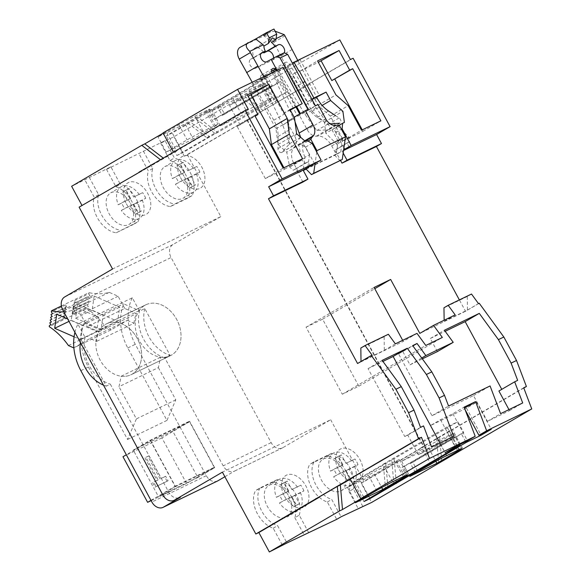 <?xml version="1.0" encoding="UTF-8"?>
<svg xmlns="http://www.w3.org/2000/svg" width="581" height="581" viewBox="0 0 581 581"><rect width="100%" height="100%" fill="white"/><g stroke="black" fill="none" stroke-linecap="round" stroke-linejoin="round"><path stroke-width="0.44" stroke-dasharray="2.9 2.18" d="M163.145 133.143L166.028 131.459L176.646 151.096L82.001 205.471M176.646 151.096L173.516 152.324M248.167 109.025L173.639 152.549M139.099 172.419L142.105 170.967M163.871 158.555L163.421 158.214M110.898 166.841L106.519 169.405L115.888 186.733L120.267 184.17L110.898 166.841L71.63 186.283M165.04 140.646L160.654 143.202L170.022 160.53L174.409 157.974L165.04 140.646L106.519 169.405M339.805 39.9L173.886 136.796L160.654 143.202M198.615 117.812L172.266 132.962L166.253 135.874L209.037 110.644L213.793 119.446L216.205 118.284L211.44 109.482L267.42 76.786L272.184 85.589L269.773 86.758L275.634 97.593L286.462 92.35L217.708 132.504L198.615 117.812L273.44 73.881L288.009 66.83L300.086 59.778L287.45 65.885L292.337 63.031M211.44 109.482L209.037 110.644M267.42 76.786L251.922 84.289L263.992 77.244L276.621 71.129L283.1 67.345M166.028 131.459L163.021 132.918M205.972 111.625L185.063 123.833L157.996 136.934L178.904 124.719A12.84 0.494 -28.4 0 1 194.853 116.156L206.887 110.339A12.84 0.494 -28.4 0 1 209.748 109.155A12.84 0.494 -28.4 0 1 205.972 111.625L214.178 126.789L193.27 138.997L185.063 123.833M260.114 85.422L239.205 97.63L212.13 110.731L233.039 98.523A12.84 0.494 -28.4 0 1 248.995 89.961L261.022 84.136A12.84 0.494 -28.4 0 1 263.883 82.952A12.84 0.494 -28.4 0 1 260.114 85.422L268.313 100.593L247.404 112.801L239.205 97.63M115.888 186.733A23.625 15.346 -120.3 0 1 131.626 201.106A23.625 15.346 -120.3 0 1 133.456 224.426L116.258 232.749A23.625 15.346 -120.3 0 1 97.339 217.701A23.625 15.346 -120.3 0 1 94.231 197.213L84.862 179.885M82.124 205.696L79.118 207.156M353.103 58.245L184.38 156.209L187.387 154.757L220.831 216.604L112.554 269.003M184.38 156.209L173.886 136.796M170.022 160.53A23.625 15.346 -120.3 0 1 185.767 174.91A23.625 15.346 -120.3 0 1 187.598 198.23L170.393 206.553A23.625 15.346 -120.3 0 1 151.474 191.498A23.625 15.346 -120.3 0 1 148.366 171.01L138.997 153.682M116.258 232.749L137.842 221.862L133.456 224.426M89.249 177.321L98.617 194.65A23.625 15.346 59.7 0 0 101.726 215.137A23.625 15.346 59.7 0 0 120.637 230.192M98.617 194.65L94.231 197.213M137.842 221.862A23.625 15.346 59.7 0 0 136.012 198.549A23.625 15.346 59.7 0 0 120.267 184.17M130.522 203.481A18.229 11.838 -120.3 0 1 129.04 224.389A18.229 11.838 -120.3 0 1 109.17 213.815A18.229 11.838 -120.3 0 1 110.651 192.907A18.229 11.838 -120.3 0 1 130.522 203.481M126.367 203.771A18.229 11.838 59.7 0 0 146.238 214.345A18.229 11.838 59.7 0 0 147.719 193.437A18.229 11.838 59.7 0 0 127.849 182.862A18.229 11.838 59.7 0 0 126.367 203.771A18.229 11.838 -120.3 0 1 127.849 182.862A18.229 11.838 -120.3 0 1 147.719 193.437A18.229 11.838 -120.3 0 1 146.238 214.345A18.229 11.838 -120.3 0 1 126.367 203.771M220.831 216.604L172.942 244.565A10.269 7.8 -115.8 0 0 171.083 257.536L271.16 442.628A10.269 7.8 -115.8 0 0 282.373 447.929A10.269 7.8 -115.8 0 0 282.787 447.711L330.669 419.751L222.4 472.15M224.876 476.732L234.811 470.93A10.269 7.8 64.2 0 1 234.404 471.147A10.269 7.8 64.2 0 1 223.184 465.839L164.779 357.823L170.044 355.274L144.792 308.576L139.534 311.125L132.323 297.799L77.89 324.14L85.095 337.467L81.035 339.435L106.279 386.133L110.339 384.164L168.751 492.187A10.269 7.8 -115.8 0 0 179.965 497.489M106.279 386.133A33.894 25.746 64.2 0 1 103.447 385.101M80.403 342.485A33.894 25.746 64.2 0 1 81.035 339.435M85.095 337.467A33.894 25.746 -115.8 0 0 89.285 365.739A33.894 25.746 -115.8 0 0 110.339 384.164M74.913 332.325A46.734 35.492 64.2 0 1 77.89 324.14M164.779 357.823A33.894 25.746 64.2 0 1 143.725 339.398A33.894 25.746 64.2 0 1 139.534 311.125M132.323 297.799A46.734 35.492 -115.8 0 0 135.293 344.315L206.328 475.686A10.269 7.8 -115.8 0 0 217.541 480.995M144.792 308.576A33.894 25.746 -115.8 0 0 148.99 336.849A33.894 25.746 -115.8 0 0 170.044 355.274M158.373 367.613L175.789 399.822L166.95 420.412L127.776 347.954A46.734 35.492 64.2 0 1 123.702 303.856L139.157 310.617A28.244 21.453 64.2 0 1 144.698 305.403A28.244 21.453 64.2 0 1 145.824 304.807A28.244 21.453 64.2 0 1 174.532 315.919A28.244 21.453 64.2 0 1 177.096 349.849A28.244 21.453 64.2 0 1 171.548 355.064A28.244 21.453 64.2 0 1 170.429 355.659A28.244 21.453 64.2 0 1 160.588 357.162L158.373 367.613L118.974 386.685L121.189 376.234A28.244 21.453 -115.8 0 0 131.03 374.723A28.244 21.453 -115.8 0 0 132.148 374.128A28.244 21.453 -115.8 0 0 137.661 339.21A28.244 21.453 -115.8 0 0 106.425 323.871A28.244 21.453 -115.8 0 0 105.299 324.474A28.244 21.453 -115.8 0 0 99.758 329.688L84.303 322.92L123.702 303.856M84.303 322.92A46.734 35.492 -115.8 0 0 88.377 367.025L127.551 439.483L136.382 418.886L118.974 386.685M166.95 420.412L127.551 439.483M172.688 431.022L133.289 450.086L158.431 496.588L197.83 477.517L172.688 431.022L189.551 421.174L150.152 440.238L133.289 450.086M139.157 310.617L99.758 329.688M121.189 376.234L160.588 357.162M175.789 399.822L136.382 418.886M150.152 440.238L175.288 486.74L158.431 496.588M175.288 486.74L214.694 467.676L197.83 477.517M214.694 467.676L189.551 421.174M330.669 419.751L364.113 481.598L423.97 446.636L247.252 119.795L244.245 121.255M187.387 154.757L247.252 119.795M247.041 120.187L423.52 446.571L420.84 447.871L423.97 446.636M523.808 388.006L423.52 446.571M479.238 303.253L465.512 311.271L459.368 299.912M350.423 59.538L244.361 121.48M265.277 83.424L275.895 103.062M262.271 84.884L272.888 104.522M241.028 97.288L260.114 111.98M263.12 110.528L244.035 95.836M343.545 150.508L342.173 151.176L343.567 150.356M343.182 153.05L342.173 151.176M465.512 311.271L419.809 333.392M402.677 340.306L403.265 341.396L357.562 363.51M302.897 182.078L295.816 168.984L293.267 170.218L289.716 167.096L286.731 152.186L278.052 144.553L275.975 128.786L251.922 84.289M286.462 92.35L280.601 81.514L278.197 82.684L273.44 73.881M288.009 66.83L312.07 111.32L324.365 122.133L325.832 133.267L336.864 144.277L337.467 148.83L334.917 150.065L340.553 160.501M478.49 303.616L467.458 310.065L444.145 321.344L444.131 320.247M455.177 314.902L444.145 321.344M363.742 497.125L353.125 477.488L350.118 478.94M353.125 477.488L350.241 479.172M464.488 408.065L476.602 402.226L466.485 408.131L430.398 425.597L440.514 419.693L452.846 413.723L464.132 407.128M452.846 413.723L467.487 440.812M464.27 408.189L465.156 409.83M476.602 402.226L491.25 429.308M466.485 408.131L480.698 434.414M430.398 425.597L445.039 452.686M465.657 441.691L461.336 433.695L463.74 432.525L457.879 421.697L391.776 460.058L393.853 483.842M459.644 444.603L455.315 436.607L452.911 437.769L447.05 426.933L457.879 421.697M440.514 419.693L455.155 446.774M417.579 471.068L412.815 462.265L410.411 463.435L414.921 471.779M410.411 463.435L461.336 433.695M412.815 462.265L463.74 432.525M396.242 482.448L394.179 458.896M391.776 460.058L359.363 478.984L369.734 498.164M359.363 478.984L353.35 481.896L363.967 501.534M387.89 487.321L385.762 462.97L353.35 481.896M447.05 426.933L383.358 464.132L385.501 488.715M383.358 464.132L385.762 462.97M406.751 476.311L401.987 467.509L452.911 437.769M401.987 467.509L404.398 466.34L409.155 475.142M404.398 466.34L455.315 436.607M523.721 387.788L452.374 429.453L462.992 449.091M459.985 450.544L449.367 430.913L452.374 429.453M449.367 430.913L420.84 447.871M441.72 461.212L439.599 436.912M420.964 448.096L361.106 483.051L371.6 502.463M436.592 438.372L438.735 462.955M361.106 483.051L364.113 481.598M308.613 532.508L299.244 515.18L294.857 517.736A23.625 15.346 -120.3 0 0 291.749 497.249A23.625 15.346 -120.3 0 0 272.838 482.194L255.633 490.524A23.625 15.346 -120.3 0 0 257.463 513.844A23.625 15.346 -120.3 0 0 273.208 528.216L282.577 545.544M294.857 517.736L304.045 534.716M362.755 506.305L353.379 488.977L348.999 491.541A23.625 15.346 -120.3 0 0 345.891 471.053A23.625 15.346 -120.3 0 0 326.972 455.998L309.767 464.321A23.625 15.346 -120.3 0 0 311.605 487.641A23.625 15.346 -120.3 0 0 327.343 502.02L336.711 519.349M348.999 491.541L358.179 508.52M272.838 482.194L277.217 479.637L260.019 487.96L255.633 490.524M273.208 528.216L277.587 525.66L286.956 542.988M260.019 487.96A23.625 15.346 59.7 0 0 261.849 511.28A23.625 15.346 59.7 0 0 277.587 525.66M299.244 515.18A23.625 15.346 59.7 0 0 296.136 494.685A23.625 15.346 59.7 0 0 277.217 479.637M288.692 496.014A18.229 11.838 -120.3 0 1 287.21 516.923A18.229 11.838 -120.3 0 1 267.34 506.349A18.229 11.838 -120.3 0 1 268.821 485.433A18.229 11.838 -120.3 0 1 288.692 496.014M284.537 496.305A18.229 11.838 59.7 0 0 304.408 506.879A18.229 11.838 59.7 0 0 305.889 485.97A18.229 11.838 59.7 0 0 286.019 475.389A18.229 11.838 59.7 0 0 284.537 496.305A18.229 11.838 -120.3 0 1 286.019 475.389A18.229 11.838 -120.3 0 1 305.889 485.97A18.229 11.838 -120.3 0 1 304.408 506.879A18.229 11.838 -120.3 0 1 284.537 496.305M327.343 502.02L331.729 499.457L341.098 516.785M353.379 488.977A23.625 15.346 59.7 0 0 350.27 468.489A23.625 15.346 59.7 0 0 331.359 453.434L314.154 461.764A23.625 15.346 59.7 0 0 315.984 485.084A23.625 15.346 59.7 0 0 331.729 499.457M342.826 469.811A18.229 11.838 -120.3 0 1 341.345 490.727A18.229 11.838 -120.3 0 1 321.475 480.146A18.229 11.838 -120.3 0 1 322.956 459.237A18.229 11.838 -120.3 0 1 342.826 469.811M326.972 455.998L331.359 453.434M314.154 461.764L309.767 464.321M338.672 470.102A18.229 11.838 59.7 0 0 358.542 480.683A18.229 11.838 59.7 0 0 360.031 459.767A18.229 11.838 59.7 0 0 340.154 449.193A18.229 11.838 59.7 0 0 338.672 470.102A18.229 11.838 -120.3 0 1 340.154 449.193A18.229 11.838 -120.3 0 1 360.031 459.767A18.229 11.838 -120.3 0 1 358.542 480.683A18.229 11.838 -120.3 0 1 338.672 470.102M374.578 474.328L347.511 487.43L368.419 475.214A12.84 0.494 -28.4 0 1 384.368 466.652L396.395 460.835A12.84 0.494 -28.4 0 1 399.263 459.651A12.84 0.494 -28.4 0 1 395.487 462.12L374.578 474.328L381.702 487.51M347.511 487.43L355.71 502.594M428.713 448.125L401.645 461.227L422.554 449.019A12.84 0.494 -28.4 0 1 438.502 440.456L450.536 434.632A12.84 0.494 -28.4 0 1 453.398 433.448A12.84 0.494 -28.4 0 1 449.621 435.917L428.713 448.125L435.844 461.314M401.645 461.227L409.845 476.398M439.933 443.012L440.5 444.058L418.393 454.756L407.775 435.118L404.783 436.563L368.049 368.623L382.175 360.373M404.783 436.563L420.542 427.362M368.049 368.623L382.937 361.418M440.5 444.058L453.674 436.36M508.956 409.605L509.522 410.651L487.415 421.348L473.508 395.617L432.003 415.705L398.559 353.858L412.684 345.608M432.003 415.705L448.568 406.032M398.559 353.858L412.909 345.913M402.923 351.745L409.997 364.839L421.712 357.998M409.997 364.839L422.343 358.862M437.37 351.592L430.289 338.505L444.414 330.255M430.289 338.505L445.177 331.293M501.773 389.343L517.664 380.359M501.897 389.568L498.905 391.013M509.522 410.651L522.697 402.96M487.415 421.348L500.597 413.657M473.508 395.617L490.073 385.944M418.393 454.756L431.567 447.058M407.775 435.118L423.534 425.909M416.998 333.378L403.265 341.396M395.356 343.85L384.324 350.292L361.012 361.498M372.051 355.129L361.012 361.571M306.056 327.183L322.6 319.18L358.847 386.212L342.311 394.223L306.056 327.183L374.099 287.45M342.311 394.223L425.8 345.463M322.6 319.18L374.774 288.706M358.847 386.212L442.344 337.452M388.377 334.264L384.143 336.74L384.324 350.292M384.143 336.74L360.83 348.019M471.503 294.037L467.269 296.506L467.458 310.065M467.269 296.506L443.964 307.785M310.087 165.999L307.886 161.939L295.816 168.984M314.597 163.813L305.562 147.116L300.544 144.291L298.808 145.134L301.786 160.051L305.337 163.174L293.267 170.218M307.886 161.939L305.337 163.174M305.562 147.116L312.041 143.333M295.729 107.449L276.621 71.129M290.275 110.092L283.521 113.353L263.992 77.244M283.521 113.353L289.992 109.577M275.975 128.786L294.523 117.95M278.052 144.553L296.6 133.717M305.279 141.357L286.731 152.186M301.786 160.051L289.716 167.096M300.544 144.291L307.022 140.515M283.935 167.756L284.697 169.173L265.314 178.556L283.187 168.12M284.697 169.173L302.57 158.736M265.314 178.556L237.121 126.411L254.994 115.975M237.121 126.411L255.117 116.2M240.113 124.966L229.495 105.328L247.368 94.892M229.495 105.328L248.138 96.308M216.205 118.284L272.184 85.589M213.793 119.446L269.773 86.758M187.786 123.056L206.88 137.748L209.283 136.579L190.198 121.887M275.634 97.593L206.88 137.748M209.283 136.579L176.871 155.512L166.253 135.874M176.871 155.512L182.884 152.6L172.266 132.962M196.211 118.974L215.297 133.666L182.884 152.6M217.708 132.504L215.297 133.666M219.865 105.408L224.622 114.21L280.601 81.514M224.622 114.21L222.218 115.372L217.454 106.57M222.218 115.372L278.197 82.684M300.086 59.778L319.608 95.887M312.07 111.32L322.186 105.408M287.45 65.885L292.316 74.644L297.102 71.848L292.316 74.644M305.01 81.522L298.532 85.298L292.679 74.462M298.532 85.298L307.4 101.798L312.077 99.54M298.3 85.414L302.97 82.691M307.4 101.798L311.881 99.184M324.365 122.133L342.913 111.305M349.181 147.08L346.988 143.013L349.537 141.779L348.941 137.232L337.902 126.215L325.832 133.267M343.923 147.879L335.644 132.555L336.167 127.057L344.38 122.431M348.941 137.232L336.864 144.277M346.988 143.013L334.917 150.065M349.537 141.779L337.467 148.83M336.167 127.057L338.941 125.431M335.644 132.555L341.396 129.2M362.239 129.861L363.002 131.277L343.618 140.66L330.349 116.12L318.047 105.299L299.694 71.354L317.567 60.918M318.047 105.299L335.92 94.863M299.694 71.354L318.337 62.334M363.002 131.277L380.875 120.841M343.618 140.66L361.491 130.224M330.349 116.12L348.222 105.684M143.384 151.125L152.752 168.454A23.625 15.346 59.7 0 0 155.861 188.941A23.625 15.346 59.7 0 0 174.779 203.989L191.977 195.666A23.625 15.346 59.7 0 0 190.147 172.346A23.625 15.346 59.7 0 0 174.409 157.974M184.656 177.285A18.229 11.838 -120.3 0 1 183.175 198.194A18.229 11.838 -120.3 0 1 163.305 187.619A18.229 11.838 -120.3 0 1 164.786 166.703A18.229 11.838 -120.3 0 1 184.656 177.285M152.752 168.454L148.366 171.01M170.393 206.553L174.779 203.989M191.977 195.666L187.598 198.23M180.502 177.575A18.229 11.838 59.7 0 0 200.372 188.15A18.229 11.838 59.7 0 0 201.854 167.241A18.229 11.838 59.7 0 0 181.984 156.659A18.229 11.838 59.7 0 0 180.502 177.575A18.229 11.838 -120.3 0 1 181.984 156.659A18.229 11.838 -120.3 0 1 201.854 167.241A18.229 11.838 -120.3 0 1 200.372 188.15A18.229 11.838 -120.3 0 1 180.502 177.575M193.27 138.997L166.195 152.099L157.996 136.934M214.178 126.789A12.84 0.494 151.6 0 0 217.948 124.319A12.84 0.494 151.6 0 0 215.086 125.503L203.06 131.328A12.84 0.494 151.6 0 0 187.104 139.89L166.195 152.099M247.404 112.801L220.337 125.903L212.13 110.731M268.313 100.593A12.84 0.494 151.6 0 0 272.09 98.124A12.84 0.494 151.6 0 0 269.221 99.307L257.194 105.125A12.84 0.494 151.6 0 0 241.246 113.687L220.337 125.903M303.1 170.153L298.765 172.688L303.289 170.494M306.151 169.115L336.363 154.495L331.729 145.925A15.411 10.008 59.7 0 0 317.967 136.077L316.34 136.186A10.269 6.674 -120.3 0 1 307.167 129.621L299.469 115.387L297.661 116.265L273.252 71.122A4.111 2.665 -120.3 0 1 274.283 68.921A4.111 2.665 -120.3 0 1 278.597 71.02L304.96 114.341L316.805 130.507L328.454 129.723A3.079 2.004 59.7 0 0 329.057 129.541A3.079 2.004 59.7 0 0 329.311 126.012A3.079 2.004 59.7 0 0 327.945 124.472L317.357 117.449A25.68 16.675 -120.3 0 1 305.991 104.645L273.833 42.362A10.269 6.674 59.7 0 0 262.939 36.24L240.381 47.163A10.269 6.674 59.7 0 0 240.084 47.315M252.219 82.291L273.811 120.216A25.68 16.675 -120.3 0 1 278.139 136.426L277.958 148.663A3.079 2.004 59.7 0 0 278.481 150.61A3.079 2.004 59.7 0 0 281.836 152.396A3.079 2.004 59.7 0 0 282.163 152.128L289.65 143.645L282.722 125.097L261.022 79.532A4.111 2.665 -120.3 0 1 261.501 75.102A4.111 2.665 -120.3 0 1 264.232 75.486L288.641 120.63L286.84 121.502L294.531 135.736A10.269 6.674 -120.3 0 1 294.792 146.615L293.746 147.799A15.411 10.008 59.7 0 0 294.131 164.118L298.765 172.688M273.477 58.282A5.135 3.333 -120.3 0 1 272.264 60.199A5.135 3.333 -120.3 0 1 272.111 60.279L255.611 68.267A5.135 3.333 -120.3 0 1 250.164 65.21A5.135 3.333 -120.3 0 1 250.578 59.32A5.135 3.333 -120.3 0 1 250.731 59.24L254.166 57.57A8.214 5.338 -120.3 0 1 254.834 48.15A8.214 5.338 -120.3 0 1 263.375 52.196M338.098 141.147L332.005 129.883A15.411 10.008 -120.3 0 1 342.601 138.968L338.098 141.147L336.232 154.118L340.742 151.931L336.363 154.495M336.232 154.118L305.976 168.926M342.601 138.968L340.742 151.931M334.547 155.098L340.052 160.799M332.005 129.883L339.42 125.547M300.421 113.571L307.945 109.431M277.014 70.294L296.775 106.839M300.522 113.767L288.641 120.63M294.139 117.239L286.84 121.502M296.056 107.26L276.265 70.657M271.625 71.172L264.232 75.486M272.01 72.712A4.111 2.665 59.7 0 0 272.155 73.032L295.017 121.727M300.653 137.29L293.296 145.628A3.079 2.004 -120.3 0 1 292.969 145.896A3.079 2.004 -120.3 0 1 289.607 144.11A3.079 2.004 -120.3 0 1 289.091 142.163L289.265 129.926A25.68 16.675 59.7 0 0 284.937 113.716L263.854 76.663M277.529 100.019L266.403 106.519M300.776 137.152L289.65 143.645M293.848 118.597L282.722 125.097M275.118 31.185L270.695 31.715L263.171 35.354L273.963 29.05M263.171 35.354L270.775 41.2L271.429 42.413M276.084 38.629L270.775 41.2M292.287 49.407L281.153 55.907M297.697 60.286L316.674 97.31M335.52 115.619L339.072 117.972A3.079 2.004 -120.3 0 1 340.437 119.512A3.079 2.004 -120.3 0 1 340.183 123.041A3.079 2.004 -120.3 0 1 339.58 123.223L328.454 129.723M330.175 123.855L327.931 124.007L316.086 107.841L289.73 64.52A4.111 2.665 59.7 0 0 285.409 62.421A4.111 2.665 59.7 0 0 284.385 64.622L308.794 109.765L308.039 110.129L278.749 55.958L283.245 53.779A5.135 3.333 59.7 0 0 283.39 53.699A5.135 3.333 59.7 0 0 284.232 52.842M309.709 84.441L298.583 90.941M327.931 124.007L316.805 130.507M316.086 107.841L304.96 114.341M273.252 71.122L284.385 64.622M308.794 109.765L297.661 116.265M308.039 110.129L315.461 105.793M318.018 104.558L299.469 115.387M278.749 55.958L284.145 52.806M254.166 57.57L260.884 53.648M305.018 157.153A15.411 10.008 -120.3 0 1 303.427 143.71L309.52 154.974L305.018 157.153L303.159 170.044M307.981 141.052L303.427 143.71M307.741 167.364L309.52 154.974M316.739 152.026L315.091 163.53M358.012 464.64A18.229 11.838 59.7 0 0 356.654 461.735A18.229 11.838 59.7 0 0 354.962 458.997L345.956 463.355L341.381 454.894L338.374 456.346L342.95 464.815L333.944 469.172A18.229 11.838 59.7 0 0 335.302 472.07A18.229 11.838 59.7 0 0 336.995 474.815L346 470.457L350.59 478.94L353.597 477.488L349.007 468.998L358.012 464.64L354.642 466.608A18.229 11.838 59.7 0 1 351.803 484.619A18.229 11.838 59.7 0 1 333.625 476.783L336.995 474.815M345.956 463.355L354.962 458.997M351.592 460.965A18.229 11.838 59.7 0 0 333.414 453.129A18.229 11.838 59.7 0 0 330.574 471.14L333.944 469.172M342.95 464.815L330.574 471.14M342.587 465.323L338.011 456.862L334.997 458.315L339.58 466.783M338.374 456.346L334.997 458.315M341.381 454.894L338.011 456.862M346 470.457L333.625 476.783M342.63 472.426L347.22 480.908L350.227 479.456L345.637 470.966L354.642 466.608M349.007 468.998L345.637 470.966M353.597 477.488L350.227 479.456M350.59 478.94L347.22 480.908M199.842 172.107A18.229 11.838 59.7 0 0 198.484 169.209A18.229 11.838 59.7 0 0 196.792 166.464L187.786 170.829L183.211 162.36L180.204 163.813L184.78 172.281L175.774 176.639A18.229 11.838 59.7 0 0 177.132 179.544A18.229 11.838 59.7 0 0 178.825 182.281L187.83 177.924L192.42 186.414L195.427 184.954L190.837 176.471L199.842 172.107L196.472 174.082A18.229 11.838 59.7 0 1 193.633 192.086A18.229 11.838 59.7 0 1 175.447 184.25L178.825 182.281M187.786 170.829L196.792 166.464M193.422 168.439A18.229 11.838 59.7 0 0 175.244 160.603A18.229 11.838 59.7 0 0 172.397 178.607L175.774 176.639M184.78 172.281L172.397 178.607M184.417 172.797L179.834 164.329L176.827 165.788L181.403 174.249M180.204 163.813L176.827 165.788M183.211 162.36L179.834 164.329M187.83 177.924L175.447 184.25M184.46 179.892L189.043 188.382L192.057 186.922L187.467 178.44L196.472 174.082M190.837 176.471L187.467 178.44M195.427 184.954L192.057 186.922M192.42 186.414L189.043 188.382M303.878 490.843A18.229 11.838 59.7 0 0 302.519 487.938A18.229 11.838 59.7 0 0 300.827 485.2L291.822 489.558L287.246 481.09L284.232 482.55L288.815 491.01L279.81 495.368A18.229 11.838 59.7 0 0 281.168 498.273A18.229 11.838 59.7 0 0 282.86 501.011L291.865 496.653L296.455 505.143L299.462 503.683L294.872 495.201L303.878 490.843L300.508 492.811A18.229 11.838 59.7 0 1 297.661 510.815A18.229 11.838 59.7 0 1 279.483 502.979L282.86 501.011M291.822 489.558L300.827 485.2M297.457 487.168A18.229 11.838 59.7 0 0 279.272 479.332A18.229 11.838 59.7 0 0 276.433 497.336L279.81 495.368M288.815 491.01L276.433 497.336M288.445 491.526L283.869 483.058L280.863 484.518L285.438 492.978M284.232 482.55L280.863 484.518M287.246 481.09L283.869 483.058M291.865 496.653L279.483 502.979M288.488 498.621L293.078 507.111L296.085 505.652L291.502 497.169L300.508 492.811M294.872 495.201L291.502 497.169M299.462 503.683L296.085 505.652M296.455 505.143L293.078 507.111M145.708 198.31A18.229 11.838 59.7 0 0 144.349 195.405A18.229 11.838 59.7 0 0 142.657 192.667L133.652 197.024L129.069 188.556L126.062 190.016L130.645 198.477L121.632 202.842A18.229 11.838 59.7 0 0 122.99 205.739A18.229 11.838 59.7 0 0 124.683 208.485L133.695 204.12L138.278 212.61L141.292 211.157L136.702 202.667L145.708 198.31L142.338 200.278A18.229 11.838 59.7 0 1 139.491 218.289A18.229 11.838 59.7 0 1 121.313 210.453L124.683 208.485M133.652 197.024L142.657 192.667M139.28 194.635A18.229 11.838 59.7 0 0 121.102 186.799A18.229 11.838 59.7 0 0 118.263 204.81L121.632 202.842M130.645 198.477L118.263 204.81M130.275 198.992L125.699 190.532L122.693 191.984L127.268 200.452M126.062 190.016L122.693 191.984M129.069 188.556L125.699 190.532M133.695 204.12L121.313 210.453M130.318 206.095L134.908 214.578L137.915 213.125L133.325 204.635L142.338 200.278M136.702 202.667L133.325 204.635M141.292 211.157L137.915 213.125M138.278 212.61L134.908 214.578M150.617 440.587L175.273 486.181L214.222 467.327L189.566 421.733L150.617 440.587L126.331 454.77M150.987 500.364L175.273 486.181M151.125 500.633L186.566 483.479L214.222 467.327M186.566 483.479L161.917 437.885L189.566 421.733M161.917 437.885L122.969 456.731M148.947 455.838L145.94 457.291L158.148 479.862L153.631 482.048L156.071 486.558L168.105 480.741L165.665 476.224L161.155 478.41L148.947 455.838L145.94 457.291M144.93 457.879L157.131 480.451L158.148 479.862M157.131 480.451L153.631 482.048M152.621 482.637L155.062 487.154L156.071 486.558M155.062 487.154L168.105 480.741M167.096 481.329L164.655 476.812L165.665 476.224M164.655 476.812L161.155 478.41M160.138 478.998L147.937 456.426M95.88 341.737A28.244 21.453 64.2 0 1 98.342 332.092A28.244 21.453 64.2 0 1 106.083 324.045A28.244 21.453 64.2 0 1 106.425 323.871A28.244 21.453 64.2 0 1 134.138 333.617A28.244 21.453 64.2 0 1 139.106 366.509A28.244 21.453 64.2 0 1 131.371 374.556A28.244 21.453 64.2 0 1 131.03 374.723A28.244 21.453 64.2 0 1 107.042 369.102A28.244 21.453 64.2 0 1 95.88 341.737M99.068 331.744L136.513 313.624L124.719 308.46L87.273 326.58L99.068 331.744A28.244 21.453 -115.8 0 0 96.606 341.388L89.932 338.469L73.874 347.845L111.232 329.776L127.377 320.342L89.932 338.469M127.377 320.342L134.051 323.268L96.606 341.388M135.279 322.666A28.244 21.453 -115.8 0 0 146.441 350.038A28.244 21.453 -115.8 0 0 170.429 355.659A28.244 21.453 -115.8 0 0 170.77 355.492A28.244 21.453 -115.8 0 0 177.328 320.661A28.244 21.453 -115.8 0 0 145.824 304.807A28.244 21.453 -115.8 0 0 145.482 304.974A28.244 21.453 -115.8 0 0 137.748 313.028A28.244 21.453 -115.8 0 0 135.279 322.666M63.837 311.844A61.63 46.807 -115.8 0 0 71.797 310.479L80.665 314.357L87.273 326.58M74.078 336.791L80.178 339.457L82.204 325.338L67.701 318.984M66.699 306.841L65.268 307.676L65.668 304.931L66.699 306.841L52.413 313.755M65.668 304.931L51.375 311.837M65.268 307.676L66.307 309.593L64.876 310.428L65.268 307.676L50.983 314.59M66.307 309.593L52.021 316.507M64.876 310.428L65.907 312.346L64.476 313.181L64.876 310.428L50.591 317.342M65.907 312.346L51.622 319.26M64.476 313.181L65.515 315.098L64.084 315.933L64.476 313.181L50.191 320.095M65.515 315.098L51.23 322.012M64.084 315.933L65.116 317.843L63.685 318.678L64.084 315.933L49.799 322.847M65.116 317.843L50.83 324.757M63.685 318.678L49.4 325.592M72.56 314.386L73.99 313.551L72.959 311.634L74.39 310.799L73.351 308.889L74.782 308.053L73.743 306.136L75.174 305.301L74.143 303.384L75.574 302.548L74.535 300.631L72.56 314.386L86.845 307.472L86.692 308.555L49.247 326.675M74.535 300.631L88.82 293.717L89.859 295.635L88.428 296.47L89.467 298.387L88.029 299.222L89.067 301.14L87.637 301.975L88.675 303.885L87.244 304.72L88.276 306.637L86.845 307.472M61.412 305.984L88.98 292.642L88.82 293.717M68.442 345.557L105.887 327.437L111.232 329.776M86.692 308.555A61.63 46.807 64.2 0 1 105.887 327.437M134.051 323.268A28.244 21.453 64.2 0 1 136.513 313.624M124.719 308.46L118.11 296.237L109.243 292.359A61.63 46.807 64.2 0 1 88.98 292.642M94.166 296.056L119.65 307.218L117.623 321.337L92.139 310.181L94.166 296.056L77.622 304.066L75.595 318.185L92.139 310.181M75.574 302.548L89.859 295.635M74.143 303.384L88.428 296.47M75.174 305.301L89.467 298.387M73.743 306.136L88.029 299.222M74.782 308.053L89.067 301.14M73.351 308.889L87.637 301.975M74.39 310.799L88.675 303.885M72.959 311.634L87.244 304.72M73.99 313.551L88.276 306.637M118.11 296.237L80.665 314.357M109.243 292.359L71.797 310.479M75.595 318.185L101.079 329.34L103.113 315.222L77.622 304.066M103.113 315.222L119.65 307.218M101.079 329.34L117.623 321.337M73.264 306.172L98.748 317.335L96.722 331.453L71.238 320.298L73.264 306.172L56.72 314.183M98.748 317.335L82.204 325.338M71.238 320.298L68.994 321.38M96.722 331.453L80.178 339.457M172.942 244.565L64.673 296.964M62.806 309.934L171.083 257.536M271.16 442.628L223.184 465.839M168.751 492.187L162.883 495.019M234.811 470.93L282.787 447.711M80.853 370.663L88.377 367.025M127.776 347.954L135.293 344.315M206.328 475.686L151.888 502.035M403.323 476.616L395.487 462.12M368.419 475.214L376.619 490.386M392.567 481.823L384.368 466.652M396.395 460.835L404.601 475.999M457.465 450.42L449.621 435.917M422.554 449.019L430.753 464.183M446.709 455.62L438.502 440.456M450.536 434.632L458.736 449.803M206.887 110.339L215.086 125.503M203.06 131.328L194.853 116.156M178.904 124.719L187.104 139.89M261.022 84.136L269.221 99.307M257.194 105.125L248.995 89.961M233.039 98.523L241.246 113.687M331.729 145.925L342.514 139.629M336.515 125.249L317.967 136.077M240.381 47.163L248.138 42.631M273.811 120.216L284.937 113.716M289.265 129.926L278.139 136.426M277.958 148.663L289.091 142.163M293.296 145.628L282.163 152.128M261.022 79.532L272.155 73.032M270.695 31.715L262.939 36.24M273.833 42.362L284.959 35.862M317.117 98.145L305.991 104.645M317.357 117.449L328.483 110.949M339.072 117.972L327.945 124.472M289.73 64.52L278.597 71.02M255.611 68.267L266.737 61.768M283.245 53.779L272.111 60.279M261.566 52.907L250.731 59.24M325.716 118.793L307.167 129.621M316.34 136.186L334.888 125.358M294.531 135.736L299.23 132.998M304.691 140.834L294.792 146.615M293.746 147.799L305.083 141.183M304.916 157.821L294.131 164.118M139.491 218.289L129.04 224.389M121.102 186.799L110.651 192.907M234.404 471.147L282.373 447.929M131.03 374.723L170.429 355.659L131.03 374.723M106.425 323.871L145.824 304.807L106.425 323.871M297.661 510.815L287.21 516.923M279.272 479.332L268.821 485.433M351.803 484.619L341.345 490.727M333.414 453.129L322.956 459.237M399.263 459.651L407.463 474.815M453.398 433.448L461.597 448.619M193.633 192.086L183.175 198.194M175.244 160.603L164.786 166.703M209.748 109.155L217.948 124.319M263.883 82.952L272.09 98.124M281.836 152.396L292.969 145.896M261.501 75.102L272.634 68.602M329.057 129.541L340.183 123.041M274.283 68.921L285.409 62.421M250.578 59.32L261.711 52.82M254.834 48.15L272.474 37.845M272.264 60.199L283.39 53.699"/><path stroke-width="0.87" d="M138.975 172.194L245.16 110.484L282.141 178.875L268.647 186.755L273.528 195.782L268.473 198.738L357.562 363.51L371.295 355.492L395.886 389.248L408.581 412.721L418.458 438.728L255.836 533.997L222.4 472.15L174.511 500.11A10.269 7.8 64.2 0 1 174.104 500.328A10.269 7.8 64.2 0 1 162.883 495.019L62.806 309.934A10.269 7.8 64.2 0 1 64.673 296.964L112.554 269.003L79.118 207.156L141.946 170.756M268.473 198.738L302.897 182.078L307.952 179.122L303.071 170.095L321.075 160.036L312.041 143.333L307.022 140.515L305.279 141.357L296.6 133.717L294.523 117.95L289.992 109.577L302.207 103.665L283.1 67.345L237.549 89.394L248.167 109.025L245.16 110.484M163.421 158.214L144.778 143.87L141.771 145.323L160.639 159.84M82.001 205.471L71.63 186.283L141.771 145.323M163.145 133.143L144.778 143.87M459.368 299.912L376.415 146.499L381.477 143.543L376.59 134.516L390.083 126.636L353.103 58.245L350.423 59.538L339.805 39.9L292.337 63.031M237.549 89.394L163.021 132.918L173.516 152.324M103.447 385.101A33.894 25.746 64.2 0 1 85.225 367.708A33.894 25.746 64.2 0 1 80.403 342.485M174.104 500.328L179.965 497.489A10.269 7.8 -115.8 0 0 180.371 497.271L163.515 507.119A10.269 7.8 64.2 0 1 163.108 507.336A10.269 7.8 64.2 0 1 151.888 502.035L80.853 370.663A46.734 35.492 64.2 0 1 74.913 332.325M163.108 507.336L217.541 480.995A10.269 7.8 -115.8 0 0 217.948 480.777L224.876 476.732M315.577 498.81L318.708 497.583L258.843 532.537L269.344 551.95L286.956 542.988L336.711 519.349L341.098 516.785L371.6 502.463L531.753 408.937L523.721 387.788L526.401 386.496L523.808 388.006M526.401 386.496L516.524 360.481L503.829 337.009L479.238 303.253L478.49 303.616L471.503 294.037L448.198 305.315L455.177 314.902L433.542 325.375L419.809 333.392L390.643 279.446L374.099 287.45L402.677 340.306M390.083 126.636L351.149 145.482L342.115 128.779L342.637 123.274L344.38 122.431L342.913 111.305L330.611 100.484L326.086 92.11L313.871 98.022L299.15 70.686L298.787 70.86L293.928 62.109M335.92 94.863L317.567 60.918L339.072 50.511L349.689 70.148L352.682 68.703L380.875 120.841L361.491 130.224L348.222 105.684L335.92 94.863M376.59 134.516L343.545 150.508M343.923 147.879L344.671 149.259L349.181 147.08L343.567 150.356M344.671 149.259L351.149 145.482M381.477 143.543L347.053 160.203L343.182 153.05M376.415 146.499L341.991 163.159L347.053 160.203M340.553 160.501L341.991 163.159M503.829 337.009L498.411 339.631L479.289 313.377L444.414 330.255L453.224 342.34L425.851 355.579L417.049 343.494L412.684 345.608L431.814 371.862L426.396 374.484L407.274 348.23L382.175 360.373L401.297 386.626L395.886 389.248M433.542 325.375L442.344 337.452L425.8 345.463L416.998 333.378L395.356 343.85L388.377 334.264L365.064 345.542L372.051 355.129L371.295 355.492M516.524 360.481L511.106 363.103L498.411 339.631M418.458 438.728L421.465 437.275L429.497 458.424L475.207 436.302L464.132 407.128L475.563 401.602L486.638 430.768L531.753 408.937M511.106 363.103L517.664 380.359L514.672 381.811L522.697 402.96L500.597 413.657L490.073 385.944L448.568 406.032L444.501 395.334L439.091 397.956L453.674 436.36L431.567 447.058L423.534 425.909L420.542 427.362L413.992 410.099L408.581 412.721M350.241 479.172L340.343 484.946L342.492 509.53L363.742 497.125L360.736 498.578L350.118 478.94L421.465 437.275M360.736 498.578L429.497 458.424M342.492 509.53L339.486 510.989L337.336 486.406L318.584 497.358M340.343 484.946L337.336 486.406M369.734 498.164L369.981 498.621L363.967 501.534L385.501 488.715L460.079 445.409L445.039 452.686L455.155 446.774L467.487 440.812L475.207 436.302M369.981 498.621L466.093 442.497L465.657 441.691M465.156 409.83L478.918 435.278L491.25 429.308L481.133 435.22L466.093 442.497M478.918 435.278L486.638 430.768M269.344 551.95L339.486 510.989M403.686 477.284L382.777 489.492L355.71 502.594L376.619 490.386A12.84 0.494 151.6 0 1 392.567 481.823L404.601 475.999A12.84 0.494 151.6 0 1 407.463 474.815A12.84 0.494 151.6 0 1 403.686 477.284L403.323 476.616M457.821 451.088L436.919 463.297L409.845 476.398L430.753 464.183A12.84 0.494 151.6 0 1 446.709 455.62L458.736 449.803A12.84 0.494 151.6 0 1 461.597 448.619A12.84 0.494 151.6 0 1 457.821 451.088L457.465 450.42M475.563 401.602L464.488 408.065M480.698 434.414L481.133 435.22M460.079 445.409L459.644 444.603M414.921 471.779L415.168 472.237M396.329 483.479L396.242 482.448M393.853 483.842L393.925 484.641M258.843 532.537L255.836 533.997M318.708 497.583L315.701 499.035M381.702 487.51L382.777 489.492M435.844 461.314L436.919 463.297M413.992 410.099L401.297 386.626M382.937 361.418L393.148 356.48L407.274 348.23M439.091 397.956L426.396 374.484M393.148 356.48L439.933 443.012M444.501 395.334L431.814 371.862M412.909 345.913L417.049 343.494M421.712 357.998L425.851 355.579M422.343 358.862L437.37 351.592L453.224 342.34M445.177 331.293L465.163 321.627L479.289 313.377M465.163 321.627L501.773 389.343M508.956 409.605L498.905 391.013L514.672 381.811M374.774 288.706L390.643 279.446M361.012 361.498L360.83 348.019L365.064 345.542M444.131 320.247L443.964 307.785L448.198 305.315M307.952 179.122L273.528 195.782M303.071 170.095L268.647 186.755M321.075 160.036L282.141 178.875M302.57 158.736L283.187 168.12L254.994 115.975L257.986 114.53L247.368 94.892L268.872 84.485L287.232 118.43L289.302 134.196L302.57 158.736M290.275 110.092L302.207 103.665M255.117 116.2L257.986 114.53M248.138 96.308L268.872 84.485M250.999 94.921L269.359 128.866L287.232 118.43M269.359 128.866L271.429 144.633L289.302 134.196M271.429 144.633L283.935 167.756M312.077 99.54L326.086 92.11M322.186 105.408L330.611 100.484M299.15 70.686L298.787 70.86M302.97 82.691L304.771 81.63M311.881 99.184L313.871 98.022M338.941 125.431L342.637 123.274M341.396 129.2L342.115 128.779M318.337 62.334L339.072 50.511M321.199 60.947L331.816 80.585L349.689 70.148M331.816 80.585L352.682 68.703M334.809 79.139L362.239 129.861M303.289 170.494L306.151 169.115M263.854 76.663L250.375 52.602A10.269 6.674 -120.3 0 1 249.772 51.368L263.251 44.839L255.655 38.992L240.084 47.315A10.269 6.674 59.7 0 0 239.249 59.102L252.219 82.291M273.477 58.282A5.135 3.333 -120.3 0 0 272.678 54.309A5.135 3.333 -120.3 0 0 267.231 51.251L263.796 52.915A8.214 5.338 -120.3 0 0 263.375 52.196M315.091 163.53L313.682 173.334L311.474 174.627L305.976 168.926L307.661 167.945L303.1 170.153M345.513 136.818L316.943 150.639L310.85 139.375A15.411 10.008 -120.3 0 1 312.295 136.971L313.341 135.787A10.269 6.674 59.7 0 0 313.079 124.908L305.388 110.673L307.945 109.431L280.115 57.969L287.631 54.331L315.461 105.793L318.018 104.558L325.716 118.793A10.269 6.674 59.7 0 0 334.888 125.358L336.515 125.249A15.411 10.008 -120.3 0 1 339.42 125.547L345.513 136.818L342.253 159.506L311.474 174.627M263.251 44.839L263.912 46.059A8.214 5.338 59.7 0 0 265.299 51.077L261.857 52.74A5.135 3.333 59.7 0 0 261.711 52.82A5.135 3.333 59.7 0 0 261.29 58.71A5.135 3.333 59.7 0 0 266.737 61.768L276.629 56.444L280.115 57.969M276.629 56.444L284.145 52.806L287.631 54.331M271.233 59.596L277.014 70.294M296.775 106.839L300.421 113.571M305.388 110.673L294.139 117.239M299.694 113.992L296.056 107.26M276.265 70.657L275.358 68.986L271.625 71.172M275.358 68.986A4.111 2.665 59.7 0 0 272.634 68.602A4.111 2.665 59.7 0 0 272.01 72.712M295.017 121.727L300.653 137.29M248.138 42.631C245.167 44.657 245.712 47.569 249.772 51.368M257.695 66.14L246.569 72.64M269.206 37.801L266.447 32.689L273.963 29.05L276.73 34.163L269.206 37.801L268.4 43.437L272.474 37.845L275.917 39.798L271.429 42.413A8.214 5.338 59.7 0 1 274.922 46.415L263.796 52.915M266.447 32.689L255.655 38.992M275.917 39.798L276.73 34.163M275.118 31.185L284.254 34.678L276.084 38.629M284.254 34.678A10.269 6.674 -120.3 0 1 284.959 35.862L297.697 60.286M316.674 97.31L317.117 98.145A25.68 16.675 59.7 0 0 328.483 110.949L335.52 115.619M339.58 123.223L330.175 123.855M284.232 52.842A5.135 3.333 59.7 0 0 283.811 47.809A5.135 3.333 59.7 0 0 278.357 44.752L274.922 46.415M260.884 53.648L265.299 51.077M263.912 46.059L268.4 43.437M310.85 139.375L307.981 141.052M307.661 167.945L307.741 167.364M316.943 150.639L316.739 152.026M342.253 159.506L313.682 173.334M126.331 454.77L122.969 456.731L147.618 502.325L150.987 500.364M147.618 502.325L151.125 500.633M73.787 347.896L68.442 345.557A61.63 46.807 -115.8 0 0 49.247 326.675L49.4 325.592L50.83 324.757L49.799 322.847L51.23 322.012L50.191 320.095L51.622 319.26L50.591 317.342L52.021 316.507L50.983 314.59L52.413 313.755L51.375 311.837L51.535 310.762A61.63 46.807 -115.8 0 0 63.837 311.844M67.701 318.984L56.72 314.183L54.694 328.301L74.078 336.791M51.535 310.762L61.412 305.984M68.994 321.38L54.694 328.301M174.511 500.11L180.371 497.271M163.515 507.119L217.948 480.777M250.375 52.602L239.249 59.102M267.231 51.251L278.357 44.752M299.23 132.998L313.079 124.908M313.341 135.787L304.691 140.834M305.083 141.183L312.295 136.971"/></g></svg>
